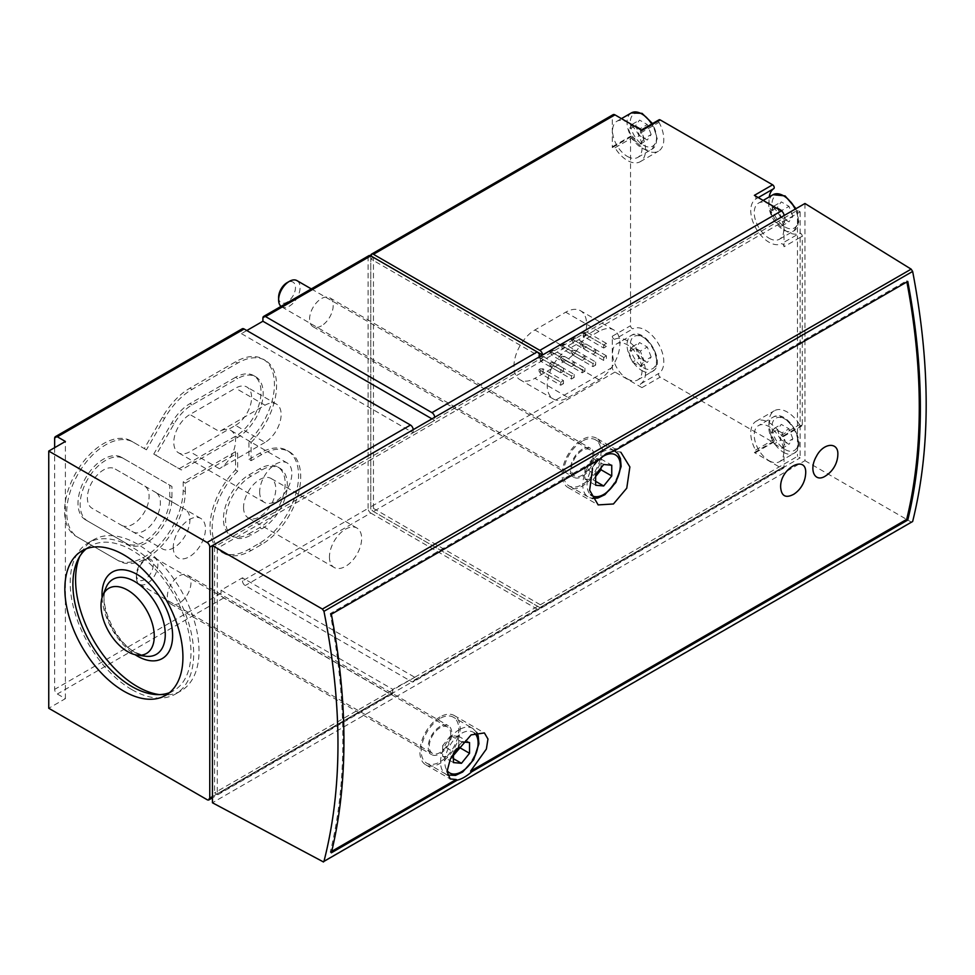 <?xml version="1.0" encoding="UTF-8"?>
<svg xmlns="http://www.w3.org/2000/svg" width="975" height="975" viewBox="0 0 975 975"><rect width="100%" height="100%" fill="white"/><g stroke="black" fill="none" stroke-linecap="round" stroke-linejoin="round"><path stroke-width="0.73" stroke-dasharray="4.88 3.66" d="M538.834 370.683L540.467 373.51L560.759 385.235L563.452 383.675L539.882 370.073L538.834 370.683L539.882 368.867L543.16 368.867L540.467 370.415L538.834 369.476M563.452 383.675L563.452 380.579L543.16 368.867L543.16 371.962L540.467 373.51L540.467 370.415L560.759 382.127L560.759 385.235M549.571 364.479L551.204 367.319L571.496 379.031L574.178 377.483L550.619 363.882L549.571 364.479L550.619 362.663L553.885 362.663L551.204 364.223L549.571 363.273M553.885 365.771L551.204 367.319L551.204 364.223L571.496 375.936L574.178 374.388L553.885 362.663L553.885 365.771M560.308 358.288L561.941 361.116L582.233 372.84L584.915 371.28L561.356 357.679L560.308 358.288L561.356 356.472L564.622 356.472L561.941 358.02L560.308 357.082M564.622 359.568L561.941 361.116L561.941 358.02L582.233 369.732L584.915 368.184L564.622 356.472L564.622 359.568M571.033 352.085L572.678 354.924L592.971 366.637L595.652 365.089L572.081 351.487L571.033 352.085L572.081 350.269L575.36 350.269L572.678 351.829L571.033 350.878M575.36 353.377L572.678 354.924L572.678 351.829L592.971 363.541L595.652 361.993L575.36 350.269L575.36 353.377M539.882 370.073L539.882 368.867M550.619 363.882L550.619 362.663M561.356 357.679L561.356 356.472M572.081 351.487L572.081 350.269M563.452 380.579L560.759 382.127M539.882 356.472L539.882 357.679L543.16 359.568L543.16 356.472L563.452 368.184L560.759 369.732L538.834 357.082L543.16 356.472L540.467 358.02L540.467 361.116L560.759 372.84L563.452 371.28L543.16 359.568L540.467 361.116L538.834 357.082M571.496 363.541L549.571 350.878L553.885 350.269L574.178 361.993L571.496 363.541L571.496 366.637L574.178 365.089L553.885 353.377L551.204 354.924L571.496 366.637M550.619 350.269L550.619 351.487L553.885 353.377L553.885 350.269L551.204 351.829L551.204 354.924L549.571 350.878M582.233 357.337L560.308 344.687L564.622 344.077L584.915 355.79L582.233 357.337L582.233 360.445L584.915 358.885L564.622 347.173L561.941 348.721L582.233 360.445M561.356 344.077L561.356 345.284L564.622 347.173L564.622 344.077L561.941 345.625L561.941 348.721L560.308 344.687M592.971 351.146L571.033 338.483L575.36 337.874L595.652 349.598L592.971 351.146L592.971 354.242L595.652 352.694L575.36 340.982L572.678 342.53L592.971 354.242M572.081 337.874L572.081 339.093L575.36 340.982L575.36 337.874L572.678 339.434L572.678 342.53L571.033 338.483M539.882 357.679L538.834 358.288M550.619 351.487L549.571 352.085M561.356 345.284L560.308 345.893M572.081 339.093L571.033 339.69M560.759 369.732L560.759 372.84M563.452 371.28L563.452 368.184M571.496 379.031L571.496 375.936M574.178 377.483L574.178 374.388M574.178 365.089L574.178 361.993M582.233 372.84L582.233 369.732M584.915 371.28L584.915 368.184M584.915 358.885L584.915 355.79M592.971 366.637L592.971 363.541M595.652 365.089L595.652 361.993M595.652 352.694L595.652 349.598M603.696 360.445L603.696 357.337L581.77 344.687L583.403 348.721L603.696 360.445L606.389 358.885L606.389 355.79L603.696 357.337M603.696 348.051L603.696 344.943L581.77 332.292L586.097 331.683L583.403 333.231L583.403 336.326L603.696 348.051L606.389 346.491L606.389 343.395L603.696 344.943M568.169 397.532L598.979 379.75A29.603 17.087 120 0 0 618.321 353.657A29.603 17.087 120 0 0 613.775 329.94A29.603 17.087 120 0 0 598.979 331.403L568.169 349.196A29.603 17.087 120 0 0 548.827 375.278A29.603 17.087 120 0 0 553.373 398.994A29.603 17.087 120 0 0 568.169 397.532L534.897 378.324L565.707 360.531A29.603 17.087 120 0 0 585.037 334.449A29.603 17.087 120 0 0 580.503 310.733A29.603 17.087 120 0 0 565.707 312.195L534.897 329.977A29.603 17.087 120 0 0 515.556 356.07A29.603 17.087 120 0 0 520.089 379.787A29.603 17.087 120 0 0 534.897 378.324M242.495 580.905A3.79 2.194 -120 0 0 245.188 585.561L411.56 681.61A3.79 2.194 -120 0 0 413.461 681.805A3.79 2.194 -120 0 0 414.241 680.062L414.241 677.588L797.453 456.349L800.134 457.897L217.279 794.406L214.585 792.858L414.241 677.588L392.779 689.362L221.033 590.204L242.495 577.809L242.495 580.905L368.087 508.402A3.79 2.194 -120 0 0 370.768 513.045L245.188 585.561M370.768 513.045L537.152 609.107A3.79 2.194 -120 0 0 539.041 609.29A3.79 2.194 -120 0 0 539.833 607.559A3.79 2.194 -120 0 0 541.734 607.742A3.79 2.194 -120 0 0 542.514 606.011L539.833 607.559L373.449 511.497A3.79 2.194 -120 0 1 370.768 506.854L370.768 255.864L612.288 116.415A3.79 2.194 -120 0 1 613.068 114.684M784.034 435.411A2.279 1.316 -120 0 1 783.559 436.459A2.279 1.316 -120 0 1 781.328 435.228A25.801 14.905 -120 0 0 756.1 421.285A25.801 14.905 -120 0 0 755.552 450.109A2.279 1.316 -120 0 1 755.503 452.656A2.279 1.316 -120 0 1 754.37 452.534L781.353 468.122A3.79 2.194 -120 0 0 783.242 468.305A3.79 2.194 -120 0 0 784.034 466.574L784.034 435.411L797.453 427.659L797.453 456.349M368.879 255.669A3.79 2.194 -120 0 0 368.087 257.412L262.897 318.143M431.949 418.848L434.643 420.396L214.585 546.817L217.279 548.364L800.134 211.855L797.453 210.308L434.643 419.774L434.643 417.3L539.833 356.57L370.768 258.96L370.768 509.949L539.833 607.559L414.241 680.062M797.453 210.308L797.453 238.985L784.034 246.736L784.034 215.572L539.833 356.57M235.523 451.693L235.523 469.938A55.027 31.773 120 0 0 221.423 552.021A55.027 31.773 120 0 0 248.942 549.303L259.679 543.099A55.027 31.773 120 0 0 295.62 494.617A55.027 31.773 120 0 0 287.186 450.523A55.027 31.773 120 0 0 259.679 453.241L248.942 459.444L248.942 441.188A55.027 31.773 120 0 0 263.031 359.105A55.027 31.773 120 0 0 235.523 361.835L189.906 388.172A55.027 31.773 120 0 0 162.386 417.215L144.288 448.573L131.003 440.907A55.027 31.773 120 0 0 75.977 472.68A55.027 31.773 120 0 0 75.977 536.226L116.781 559.772A55.027 31.773 120 0 0 158.827 545.403A55.027 31.773 120 0 0 183.19 490.547L183.19 481.906L235.523 451.693L237.668 452.936L237.668 471.181L235.523 469.938M392.779 689.362L392.779 692.457A3.79 2.194 -120 0 1 391.987 694.2A3.79 2.194 -120 0 1 390.097 694.005L223.714 597.955A3.79 2.194 -120 0 1 221.033 593.3L221.033 590.204M54.649 447.659L54.649 689.362A3.79 2.194 -120 0 0 57.342 694.005L65.386 698.661L48.75 708.264M246.797 330.537L241.422 333.633L241.422 330.537L54.649 438.372M368.087 508.402L368.087 257.412M179.168 603.22A16.697 9.64 -60 0 1 170.82 604.049A16.697 9.64 -60 0 1 168.261 590.667A16.697 9.64 -60 0 1 179.168 575.945A16.697 9.64 -60 0 1 187.517 575.128A16.697 9.64 -60 0 1 190.076 588.498A16.697 9.64 -60 0 1 179.168 603.22M321.397 325.894A16.697 9.64 -60 0 1 313.048 326.71A16.697 9.64 -60 0 1 310.489 313.328A16.697 9.64 -60 0 1 321.397 298.618A16.697 9.64 -60 0 1 329.745 297.789A16.697 9.64 -60 0 1 332.304 311.171A16.697 9.64 -60 0 1 321.397 325.894M242.214 328.794A3.79 2.194 -120 0 0 241.422 330.537M235.523 425.356A22.766 13.15 120 0 0 250.392 405.283A22.766 13.15 120 0 0 246.907 387.038A22.766 13.15 120 0 0 235.523 388.172L189.906 414.509A22.766 13.15 120 0 0 175.025 434.57A22.766 13.15 120 0 0 178.522 452.814A22.766 13.15 120 0 0 189.906 451.693L235.523 425.356L265.042 442.394A22.766 13.15 120 0 0 279.91 422.333A22.766 13.15 120 0 0 276.425 404.089A22.766 13.15 120 0 0 265.042 405.21L219.424 431.547L189.906 414.509M235.523 377.325L189.906 403.662A36.051 20.816 120 0 0 171.88 422.687L153.757 454.07L179.168 468.731L235.523 436.203A36.051 20.816 120 0 0 259.07 404.43A36.051 20.816 120 0 0 253.549 375.533A36.051 20.816 120 0 0 235.523 377.325L237.668 378.568L192.051 404.905A36.051 20.816 120 0 0 174.025 423.93L155.915 455.301L181.313 469.974L237.668 437.434A36.051 20.816 120 0 0 261.227 405.673A36.051 20.816 120 0 0 255.694 376.777A36.051 20.816 120 0 0 237.668 378.568M826.057 475.605C832.687 470.693 836.599 464.149 837.781 455.947M793.857 494.203C800.487 489.279 804.387 482.735 805.582 474.545M331.707 851.346L330.245 852.187A607.206 350.573 -120 0 0 330.245 613.592L331.354 614.226M596.468 438.202A28.458 16.429 120 0 0 582.233 439.603A28.458 16.429 120 0 0 563.635 464.685A28.458 16.429 120 0 0 567.998 487.5A28.458 16.429 120 0 0 596.468 471.059A28.458 16.429 120 0 0 596.468 438.202L620.917 452.315L612.8 450.462L906.665 280.8A607.206 350.573 60 0 1 906.884 281.946M599.454 459.444L598.345 458.811L330.245 613.592M330.245 852.187L331.354 852.832M612.8 450.462L613.909 451.096M906.665 280.8L907.774 281.434M792.858 216.328L788.982 206.347L781.231 201.874L777.355 207.382L781.231 217.364L788.982 221.837L792.858 216.328L785.874 220.362L781.999 210.381L788.982 206.347M792.858 438.811L788.982 428.829L781.231 424.357L777.355 429.865L781.231 439.847L788.982 444.32L792.858 438.811L785.874 442.845L781.999 432.863L788.982 428.829M651.166 134.526L647.29 124.544L639.539 120.071L635.663 125.58L639.539 135.562L647.29 140.034L651.166 134.526L644.182 138.56L640.307 128.578L647.29 124.544M651.166 357.008L647.29 347.027L639.539 342.554L635.663 348.063L639.539 358.044L647.29 362.517L651.166 357.008L644.182 361.043L640.307 351.061L647.29 347.027M781.328 435.228L799.585 424.686A2.279 1.316 -120 0 0 801.803 425.917A2.279 1.316 -120 0 0 802.279 424.881L802.279 236.194A2.279 1.316 -120 0 0 801.316 233.939A2.279 1.316 -120 0 0 799.585 233.269A25.801 14.905 -120 0 1 778.623 224.201A25.801 14.905 -120 0 1 769.226 196.926M802.279 236.194L797.453 238.985L797.453 427.659L802.279 424.881M799.585 424.686A25.801 14.905 -120 0 0 774.345 410.755A25.801 14.905 -120 0 0 773.797 439.579A2.279 1.316 -120 0 1 773.748 442.114A2.279 1.316 -120 0 1 772.614 442.004L660.197 377.106A2.279 1.316 -120 0 1 658.722 375.143A2.279 1.316 -120 0 1 659.015 373.303A25.801 14.905 -120 0 0 658.466 343.846A25.801 14.905 -120 0 0 633.238 328.648A2.279 1.316 -120 0 1 631.495 327.978A2.279 1.316 -120 0 1 630.533 325.723L630.533 137.048A2.279 1.316 -120 0 1 631.008 136A2.279 1.316 -120 0 1 633.238 137.231A25.801 14.905 -120 0 0 658.466 151.162A25.801 14.905 -120 0 0 659.015 122.35A2.279 1.316 -120 0 1 659.063 119.803M804.96 203.495L804.96 460.675L212.44 802.766M804.96 460.675L911.15 521.991L322.396 861.9M912.234 522.088L911.15 521.991M214.585 546.817L214.585 792.858M434.643 420.396L413.168 432.79L413.168 429.695L212.44 545.586M614.981 339.178A25.801 14.905 -120 0 1 640.222 354.388A25.801 14.905 -120 0 1 640.77 383.833A2.279 1.316 -120 0 0 640.477 385.673A2.279 1.316 -120 0 0 641.952 387.636L614.969 372.06A3.79 2.194 -120 0 1 612.288 367.417L612.288 336.253A2.279 1.316 -120 0 0 613.251 338.508A2.279 1.316 -120 0 0 614.981 339.178L633.238 328.648M641.952 130.455A2.279 1.316 -120 0 0 640.819 130.333A2.279 1.316 -120 0 0 640.77 132.88A25.801 14.905 -120 0 1 640.222 161.704A25.801 14.905 -120 0 1 614.981 147.761A2.279 1.316 -120 0 0 612.763 146.53A2.279 1.316 -120 0 0 612.288 147.578L612.288 116.415M537.164 351.926L373.449 257.412L373.449 508.402L370.768 509.949M373.449 508.402L542.514 606.011L784.034 466.574M373.449 257.412L370.768 258.96M800.134 211.855L800.134 457.897M217.279 548.364L217.279 794.406M769.007 460.675A20.877 12.053 -120 0 0 779.439 461.711A20.877 12.053 -120 0 0 779.439 437.617A20.877 12.053 -120 0 0 758.562 425.563A20.877 12.053 -120 0 0 755.369 442.284A20.877 12.053 -120 0 0 769.007 460.675M784.034 246.736A2.279 1.316 -120 0 0 783.071 244.481A2.279 1.316 -120 0 0 781.328 243.811L799.585 233.269M754.37 195.353A2.279 1.316 -120 0 1 755.844 197.316A2.279 1.316 -120 0 1 755.552 199.156A25.801 14.905 -120 0 0 756.1 228.601A25.801 14.905 -120 0 0 781.328 243.811M769.007 238.192A20.877 12.053 -120 0 0 779.439 239.228A20.877 12.053 -120 0 0 779.439 215.134A20.877 12.053 -120 0 0 758.562 203.08A20.877 12.053 -120 0 0 755.369 219.802A20.877 12.053 -120 0 0 769.007 238.192M627.315 156.39A20.877 12.053 -120 0 0 637.747 157.426A20.877 12.053 -120 0 0 637.747 133.319A20.877 12.053 -120 0 0 616.883 121.278A20.877 12.053 -120 0 0 613.677 137.999A20.877 12.053 -120 0 0 627.315 156.39M627.315 378.873A20.877 12.053 -120 0 0 637.747 379.909A20.877 12.053 -120 0 0 637.747 355.814A20.877 12.053 -120 0 0 616.883 343.761A20.877 12.053 -120 0 0 613.677 360.482A20.877 12.053 -120 0 0 627.315 378.873M640.307 351.061L632.568 346.588L639.539 342.554M632.568 346.588L628.692 352.097L635.663 348.063M628.692 352.097L632.568 362.078L639.539 358.044M632.568 362.078L640.307 366.551L647.29 362.517M640.307 366.551L644.182 361.043M640.307 128.578L632.568 124.105L639.539 120.071M632.568 124.105L628.692 129.614L635.663 125.58M628.692 129.614L632.568 139.596L639.539 135.562M632.568 139.596L640.307 144.068L647.29 140.034M640.307 144.068L644.182 138.56M781.999 432.863L774.26 428.391L781.231 424.357M774.26 428.391L770.384 433.899L777.355 429.865M770.384 433.899L774.26 443.881L781.231 439.847M774.26 443.881L781.999 448.354L788.982 444.32M781.999 448.354L785.874 442.845M781.999 210.381L774.26 205.908L781.231 201.874M774.26 205.908L770.384 211.417L777.355 207.382M770.384 211.417L774.26 221.398L781.231 217.364M774.26 221.398L781.999 225.871L788.982 221.837M781.999 225.871L785.874 220.362M582.233 449.207A16.697 9.64 120 0 0 571.326 463.929A16.697 9.64 120 0 0 573.885 477.311A16.697 9.64 120 0 0 590.582 467.671A16.697 9.64 120 0 0 590.582 448.39A16.697 9.64 120 0 0 582.233 449.207M582.233 441.151A26.569 15.332 120 0 0 564.878 464.563A26.569 15.332 120 0 0 568.949 485.855A26.569 15.332 120 0 0 595.518 470.511A26.569 15.332 120 0 0 595.518 439.835A26.569 15.332 120 0 0 582.233 441.151M440.005 726.546A16.697 9.64 120 0 0 429.097 741.256A16.697 9.64 120 0 0 431.657 754.638A16.697 9.64 120 0 0 448.354 744.997A16.697 9.64 120 0 0 448.354 725.717A16.697 9.64 120 0 0 440.005 726.546M440.005 716.942A28.458 16.429 120 0 0 421.407 742.024A28.458 16.429 120 0 0 425.77 764.827A28.458 16.429 120 0 0 454.24 748.398A28.458 16.429 120 0 0 454.24 715.528A28.458 16.429 120 0 0 440.005 716.942M440.005 718.49A26.569 15.332 120 0 0 422.65 741.89A26.569 15.332 120 0 0 426.721 763.181A26.569 15.332 120 0 0 453.29 747.849A26.569 15.332 120 0 0 453.29 717.173A26.569 15.332 120 0 0 440.005 718.49M582.233 450.45A15.186 8.763 120 0 0 572.313 463.832A15.186 8.763 120 0 0 574.641 475.995A15.186 8.763 120 0 0 589.826 467.232A15.186 8.763 120 0 0 589.826 449.694A15.186 8.763 120 0 0 582.233 450.45M278.618 297.29A11.919 6.886 120 0 0 287.04 302.152A11.919 6.886 120 0 0 295.474 287.552A11.919 6.886 120 0 0 287.04 282.689M281.032 306.382A15.186 8.763 120 0 0 281.763 306.906A15.186 8.763 120 0 0 296.936 298.131A15.186 8.763 120 0 0 296.936 280.605M462.235 741.902L453.424 751.847L453.424 753.2M440.005 727.777A15.186 8.763 120 0 0 430.085 741.158A15.186 8.763 120 0 0 432.413 753.322A15.186 8.763 120 0 0 447.598 744.559A15.186 8.763 120 0 0 447.598 727.033A15.186 8.763 120 0 0 440.005 727.777M144.824 560.016L144.824 560.016A11.919 6.886 120 0 0 136.39 574.616A11.919 6.886 120 0 0 144.824 579.479A11.919 6.886 120 0 0 153.246 564.891A11.919 6.886 120 0 0 144.824 560.016L147.127 558.687A15.186 8.763 120 0 0 136.39 577.285A15.186 8.763 120 0 0 139.535 584.232A15.186 8.763 120 0 0 154.72 575.469A15.186 8.763 120 0 0 154.72 557.932A15.186 8.763 120 0 0 147.127 558.687L144.824 560.016M601.014 467.842L601.014 459.03L611.752 465.221M601.014 459.03L592.971 458.311L603.696 464.502M592.971 458.311L584.915 468.329L595.652 474.52M584.915 468.329L584.915 479.054L595.652 485.258M584.915 479.054L592.971 479.773L595.652 481.333M592.971 479.773L595.652 476.434M458.786 745.68L458.786 736.357L469.523 742.56M458.786 736.357L450.742 735.638L461.48 741.841M450.742 735.638L442.687 745.656L453.424 751.847M442.687 745.656L442.687 756.393L453.424 762.584M442.687 756.393L450.742 757.112L453.424 758.66M450.742 757.112L453.424 753.773M159.388 694.602A87.287 50.395 -120 0 0 180.948 690.897A87.287 50.395 -120 0 0 180.948 590.107A87.287 50.395 -120 0 0 93.661 539.711A87.287 50.395 -120 0 0 79.67 556.53M131.942 689.666A87.287 50.395 -120 0 0 175.585 693.993A87.287 50.395 -120 0 0 175.585 593.202A87.287 50.395 -120 0 0 88.298 542.807A87.287 50.395 -120 0 0 74.917 612.751A87.287 50.395 -120 0 0 131.942 689.666M169.467 692.689A83.497 48.202 -120 0 0 173.684 690.702A83.497 48.202 -120 0 0 173.684 594.299A83.497 48.202 -120 0 0 90.188 546.097A83.497 48.202 -120 0 0 86.361 548.754M237.668 471.181A55.027 31.773 120 0 0 223.567 553.264A55.027 31.773 120 0 0 251.087 550.546L261.824 544.342A55.027 31.773 120 0 0 297.765 495.848A55.027 31.773 120 0 0 289.331 451.754A55.027 31.773 120 0 0 261.824 454.484L251.087 460.675L248.942 459.444M251.087 460.675L251.087 442.431L248.942 441.188M251.087 442.431A55.027 31.773 120 0 0 265.188 360.348A55.027 31.773 120 0 0 237.668 363.066L192.051 389.415A55.027 31.773 120 0 0 164.531 418.458L146.433 449.816L144.288 448.573M146.433 449.816L133.161 442.15A55.027 31.773 120 0 0 133.148 442.15A55.027 31.773 120 0 0 78.122 473.923A55.027 31.773 120 0 0 78.122 537.457L75.977 536.226M133.161 442.15L131.003 440.907M78.122 537.457L118.926 561.015A55.027 31.773 120 0 0 160.973 546.646A55.027 31.773 120 0 0 185.335 491.778L183.19 490.547M118.926 561.015L116.781 559.772M185.335 491.778L185.335 483.149L183.19 481.906M185.335 483.149L237.668 452.936M85.471 519.785L126.262 543.343A36.051 20.816 120 0 0 154.33 533.386A36.051 20.816 120 0 0 169.772 496.689L169.772 485.209L121.522 457.348A36.051 20.816 120 0 0 85.471 478.164A36.051 20.816 120 0 0 85.471 519.785L128.407 544.586A36.051 20.816 120 0 0 156.475 534.617A36.051 20.816 120 0 0 171.929 497.933L171.929 486.44L123.667 458.579A36.051 20.816 120 0 0 87.616 479.395A36.051 20.816 120 0 0 87.616 521.028L85.471 519.785M123.667 458.579L121.522 457.348L123.667 458.579M171.929 486.44L169.772 485.209M171.929 497.933L169.772 496.689M181.313 469.974L179.168 468.731M155.915 455.301L153.757 454.07M248.942 533.812L259.679 527.609A36.051 20.816 120 0 0 283.225 495.836A36.051 20.816 120 0 0 277.704 466.952A36.051 20.816 120 0 0 259.679 468.731L248.942 474.935A36.051 20.816 120 0 0 225.383 506.707A36.051 20.816 120 0 0 230.917 535.592A36.051 20.816 120 0 0 248.942 533.812L251.087 535.043L261.824 528.852A36.051 20.816 120 0 0 285.37 497.079A36.051 20.816 120 0 0 279.849 468.195A36.051 20.816 120 0 0 261.824 469.974L251.087 476.178A36.051 20.816 120 0 0 227.528 507.938A36.051 20.816 120 0 0 233.062 536.835A36.051 20.816 120 0 0 251.087 535.043M128.407 544.586L126.262 543.343M243.567 507.463A22.766 13.15 120 0 0 248.284 517.896A22.766 13.15 120 0 0 271.062 504.745A22.766 13.15 120 0 0 271.062 478.457A22.766 13.15 120 0 0 253.512 484.551A22.766 13.15 120 0 0 243.567 507.463M173.27 547.438A22.766 13.15 120 0 0 177.986 557.858L177.986 557.858A22.766 13.15 120 0 0 200.752 544.72A22.766 13.15 120 0 0 200.752 518.42A22.766 13.15 120 0 0 183.202 524.526A22.766 13.15 120 0 0 173.27 547.438M121.631 525.33L121.631 525.33A22.766 13.15 120 0 0 144.398 512.18A22.766 13.15 120 0 0 144.398 485.891L114.879 468.841A22.766 13.15 120 0 0 92.113 481.991A22.766 13.15 120 0 0 92.113 508.292L132.893 531.838A22.766 13.15 120 0 0 155.671 518.688A22.766 13.15 120 0 0 155.671 492.399L185.189 509.438A22.766 13.15 120 0 1 185.189 535.726A22.766 13.15 120 0 1 162.411 548.876L121.631 525.33M329.44 557.042A22.766 13.15 120 0 0 334.157 567.474A22.766 13.15 120 0 0 356.935 554.324A22.766 13.15 120 0 0 356.935 528.036A22.766 13.15 120 0 0 339.385 534.129A22.766 13.15 120 0 0 329.44 557.042M259.679 491.973A22.766 13.15 120 0 0 264.396 502.393A22.766 13.15 120 0 0 275.779 501.272A22.766 13.15 120 0 0 290.647 481.199A22.766 13.15 120 0 0 287.162 462.954A22.766 13.15 120 0 0 269.612 469.06A22.766 13.15 120 0 0 259.679 491.973M265.042 442.394L219.424 468.731A22.766 13.15 120 0 0 234.293 448.671A22.766 13.15 120 0 0 230.807 430.426A22.766 13.15 120 0 0 219.424 431.547M65.386 698.661L65.386 441.468M241.422 333.633L413.168 432.79M414.241 676.967L242.495 577.809M582.818 345.284L582.818 344.077L586.097 344.077L583.403 345.625L583.403 348.721L586.097 347.173L582.818 345.284L581.77 345.893M582.818 344.077L581.77 344.687M606.389 355.79L586.097 344.077L586.097 347.173L606.389 358.885M606.389 343.395L586.097 331.683L586.097 334.778L583.403 336.326L581.77 332.292M582.818 331.683L582.818 332.889L606.389 346.491M582.818 332.889L581.77 333.499M537.152 609.107L411.56 681.61M221.033 593.3L54.649 689.362M223.714 597.955L57.342 694.005M785.107 227.041A18.598 10.737 -120 0 0 796.49 210.844A18.598 10.737 -120 0 0 773.723 197.693A18.598 10.737 -120 0 0 785.107 227.041M785.107 449.524A18.598 10.737 -120 0 0 796.49 433.327A18.598 10.737 -120 0 0 773.723 420.176A18.598 10.737 -120 0 0 785.107 449.524M643.415 145.238A18.598 10.737 -120 0 0 654.798 129.041A18.598 10.737 -120 0 0 632.032 115.891A18.598 10.737 -120 0 0 643.415 145.238M643.415 367.721A18.598 10.737 -120 0 0 654.798 351.524A18.598 10.737 -120 0 0 632.032 338.374A18.598 10.737 -120 0 0 643.415 367.721M392.779 692.457L212.44 796.575M612.288 367.417L370.768 506.854M612.288 147.578L630.533 137.048M612.288 336.253L630.533 325.723M614.969 372.06L373.449 511.497M781.353 468.122L539.833 607.559M641.952 387.636L660.197 377.106M754.37 452.534L772.614 442.004M390.097 694.005L207.078 799.671M755.552 450.109L773.797 439.579M755.552 199.156L758.245 197.596M640.77 132.88L659.015 122.35M614.981 147.761L633.238 137.231M640.77 383.833L659.015 373.303M641.806 370.512A20.877 12.053 -120 0 0 652.238 371.548A20.877 12.053 -120 0 0 652.238 347.441A20.877 12.053 -120 0 0 631.373 335.388A20.877 12.053 -120 0 0 628.168 352.121A20.877 12.053 -120 0 0 641.806 370.512M783.498 452.315A20.877 12.053 -120 0 0 793.93 453.351A20.877 12.053 -120 0 0 793.93 429.244A20.877 12.053 -120 0 0 773.053 417.19A20.877 12.053 -120 0 0 769.86 433.924A20.877 12.053 -120 0 0 783.498 452.315M631.373 112.905A20.877 12.053 -120 0 0 628.168 129.638A20.877 12.053 -120 0 0 641.806 148.029A20.877 12.053 -120 0 0 652.238 149.065A20.877 12.053 -120 0 0 651.702 124.057M773.053 194.707A20.877 12.053 -120 0 0 769.86 211.441A20.877 12.053 -120 0 0 783.498 229.832A20.877 12.053 -120 0 0 793.93 230.868A20.877 12.053 -120 0 0 795.186 209.137M600.624 458.14A23.534 13.589 120 0 0 598.492 459.993M594.323 464.783A23.534 13.589 120 0 0 590.679 494.727M614.457 450.791A26.569 15.332 120 0 0 601.551 452.315A26.569 15.332 120 0 0 584.196 475.727A26.569 15.332 120 0 0 588.266 497.006A26.569 15.332 120 0 0 614.835 481.674A26.569 15.332 120 0 0 614.835 450.998M474.606 733.188A23.534 13.589 120 0 0 461.48 733.358A23.534 13.589 120 0 0 447.062 751.286A23.534 13.589 120 0 0 447.062 770.494M459.322 729.641A26.569 15.332 120 0 0 441.967 753.053A26.569 15.332 120 0 0 446.05 774.333A26.569 15.332 120 0 0 472.607 759.001A26.569 15.332 120 0 0 472.607 728.325A26.569 15.332 120 0 0 459.322 729.641M134.623 652.251A43.351 25.033 -120 0 0 145.555 656.224L135.732 652.592C114.916 642.293 98.036 602.172 105.982 587.693A43.351 25.033 -120 0 0 134.623 652.251M102.07 597.541A49.92 28.823 -120 0 0 135.062 654.688M251.087 550.546L248.942 549.303M261.824 544.342L259.679 543.099M261.824 454.484L259.679 453.241M237.668 363.066L235.523 361.835M192.051 389.415L189.906 388.172M164.531 418.458L162.386 417.215M237.668 437.434L235.523 436.203M174.025 423.93L171.88 422.687M192.051 404.905L189.906 403.662M261.824 528.852L259.679 527.609M251.087 476.178L248.942 474.935M261.824 469.974L259.679 468.731M219.424 468.731L189.906 451.693M265.042 405.21L235.523 388.172M598.979 379.75L565.707 360.531M598.979 331.403L565.707 312.195M568.169 349.196L534.897 329.977M539.041 609.29L413.461 681.805M783.242 468.305L541.734 607.742M391.987 694.2L212.44 797.855M755.503 452.656L773.748 442.114M756.1 421.285L774.345 410.755M783.559 436.459L801.803 425.917M640.222 161.704L658.466 151.162M612.763 146.53L631.008 136M637.747 379.909L652.238 371.548C667.534 364.333 645.255 325.76 631.373 335.388L616.883 343.761M779.439 461.711L793.93 453.351C809.226 446.136 786.947 407.562 773.053 417.19L758.562 425.563M637.747 157.426L652.238 149.065L657.235 138.73L652.531 123.569M621.465 118.621L616.883 121.278M779.439 239.228L793.93 230.868L798.842 222.056L796.014 208.662M763.157 200.423L758.562 203.08M313.048 326.71L573.885 477.311M329.745 297.789L590.582 448.39M567.998 487.5L598.163 504.916M170.82 604.049L431.657 754.638M187.517 575.128L448.354 725.717M425.77 764.827L450.218 778.94M454.24 715.528L484.404 732.944M568.949 485.855L588.266 497.006L592.203 498.371M595.518 439.835L614.457 450.779M281.763 306.906L574.641 475.995M311.317 288.905L589.826 449.694M426.721 763.181L447.415 775.003M476.751 732.481L472.607 728.325L453.29 717.173M136.39 574.616L136.39 577.285M139.535 584.232L432.413 753.322M154.72 557.932L447.598 727.033M93.661 539.711L88.298 542.807M180.948 690.897L175.585 693.993M90.188 546.097L82.144 550.741M173.684 690.702L165.628 695.358M289.331 451.754L287.186 450.523M265.188 360.348L263.031 359.105M233.062 536.835L230.917 535.592M255.694 376.777L253.549 375.533M279.849 468.195L277.704 466.952M223.567 553.264L221.423 552.021M200.752 518.42L114.879 468.841M356.935 528.036L271.062 478.457M334.157 567.474L248.284 517.896M287.162 462.954L230.807 430.426M264.396 502.393L178.522 452.814M276.425 404.089L246.907 387.038M613.775 329.94L580.503 310.733M553.373 398.994L520.089 379.787"/><path stroke-width="1.46" d="M758.245 197.596L773.797 188.614A2.279 1.316 -120 0 0 774.089 186.773A2.279 1.316 -120 0 0 772.614 184.811L660.197 119.913L641.952 130.455L614.969 114.867L373.449 254.304A3.79 2.194 -120 0 0 371.56 254.122A3.79 2.194 -120 0 0 370.768 255.864L265.578 316.595A3.79 2.194 -120 0 0 263.677 316.4A3.79 2.194 -120 0 0 262.897 318.143L262.897 321.238L246.797 330.537M539.833 356.57A3.79 2.194 -120 0 0 537.152 351.914L370.768 255.864A3.79 2.194 -120 0 0 368.879 255.669L263.677 316.4M434.643 417.3A3.79 2.194 -120 0 0 431.949 412.644L265.578 316.595M48.75 451.072L48.75 708.264L207.078 799.671A3.79 2.194 -120 0 0 208.979 799.853A3.79 2.194 -120 0 0 209.759 798.123L209.759 547.133A3.79 2.194 -120 0 0 207.078 542.478L48.75 451.072L65.386 441.468L57.342 436.812A3.79 2.194 -120 0 0 55.441 436.629A3.79 2.194 -120 0 0 54.649 438.372L54.649 447.659M413.168 429.695A3.79 2.194 -120 0 0 410.487 425.039L244.116 328.989A3.79 2.194 -120 0 0 242.214 328.794L55.441 436.629M209.759 547.133L804.96 203.495L911.15 269.149L912.649 271.44C930.686 365.576 930.686 448.927 912.649 521.491L323.956 861.376C342.639 788.434 342.639 705.083 323.956 611.325L322.396 609.058L212.44 545.586L212.44 802.766L323.529 861.985M907.774 520.041L471.681 771.81C466.416 776.38 461.602 779.159 457.226 780.158L331.354 852.832A608.729 351.451 -120 0 0 331.354 614.226L599.454 459.444L606.352 453.558L613.909 451.096L907.774 281.434A608.729 351.451 60 0 1 907.774 520.041L906.665 519.395L470.572 771.176L471.681 771.81M837.854 454.399C838.439 441.565 823.375 442.613 816.404 456.349C808.446 469.926 814.929 483.588 826.057 475.605A26.264 26.264 0 0 0 837.781 455.947L837.854 454.399M780.658 487.415C781.438 496.226 785.838 498.493 793.857 494.203A26.264 26.264 0 0 0 805.582 474.545C808.007 453.338 779.647 467.829 780.658 487.415M470.572 771.176L486.379 749.032L487.963 739.013L484.404 732.944L471.108 734.894L450.352 758.977L447.025 771.615L450.231 778.94L456.129 779.513L331.707 851.346M906.884 281.946A607.206 350.573 60 0 1 906.665 519.395M620.904 452.315L629.874 466.94L626.754 488.183L613.446 503.977L598.163 504.904L589.643 490.242L592.508 468.609M456.129 779.513L457.226 780.158M660.197 119.913A2.279 1.316 -120 0 0 659.063 119.803L641.282 130.065M773.797 188.614A25.801 14.905 -120 0 0 769.226 196.926M784.034 215.572A3.79 2.194 -120 0 0 781.353 210.929L539.833 350.366A3.79 2.194 -120 0 1 542.514 355.01L537.164 351.926L431.949 412.644M373.449 254.304L539.833 350.366M772.614 184.811L754.37 195.353L781.353 210.929M614.969 114.867A3.79 2.194 -120 0 0 613.068 114.684L371.56 254.122M123.886 691.214A83.497 48.202 -120 0 0 165.628 695.358A83.497 48.202 -120 0 0 165.628 598.942A83.497 48.202 -120 0 0 82.144 550.741A83.497 48.202 -120 0 0 69.347 617.638A83.497 48.202 -120 0 0 123.886 691.214M603.696 464.502L595.652 474.52L595.652 485.258L603.696 485.977L611.752 475.958L611.752 465.221L603.696 464.502M311.317 288.905L296.936 280.605A15.186 8.763 120 0 0 289.356 281.361L287.04 282.689A11.919 6.886 120 0 0 278.618 297.29L278.618 299.947A15.186 8.763 120 0 0 281.032 306.382M287.04 282.689L289.356 281.361A15.186 8.763 120 0 0 278.618 299.947M453.424 753.2L453.424 762.584L461.48 763.303L469.523 753.285L469.523 742.56L462.235 741.902M595.652 476.434L601.014 469.767L601.014 467.842M601.014 469.767L611.752 475.958M595.652 481.333L603.696 485.977M453.424 753.773L458.786 747.094L458.786 745.68M458.786 747.094L469.523 753.285M453.424 758.66L461.48 763.303M127.64 651.617A37.647 21.742 -120 0 0 137.146 655.078A37.647 21.742 -120 0 0 146.469 610.009A37.647 21.742 -120 0 0 102.777 595.542A37.647 21.742 -120 0 0 127.64 651.617M79.67 556.53A87.287 50.395 -120 0 0 137.304 686.571A87.287 50.395 -120 0 0 159.388 694.602M86.361 548.754A83.497 48.202 -120 0 0 78.548 616.675A83.497 48.202 -120 0 0 131.942 686.571A83.497 48.202 -120 0 0 169.467 692.689M262.897 321.238L431.949 418.848M244.116 328.989L57.342 436.812M912.649 521.491L323.956 861.376M912.649 271.44L323.956 611.325M911.15 269.149L322.396 609.058M212.44 796.575L209.759 798.123M410.487 425.039L207.078 542.478M651.702 124.057A20.877 12.053 -120 0 0 631.373 112.905L621.465 118.621M795.186 209.137A20.877 12.053 -120 0 0 773.053 194.707L763.157 200.423M590.679 494.727A23.534 13.589 120 0 0 618.686 474.935A23.534 13.589 120 0 0 603.696 456.032A23.534 13.589 120 0 0 600.624 458.14M598.492 459.993A23.534 13.589 120 0 0 594.323 464.783M592.203 498.371L597.76 498.054L604.89 494.691L615.871 482.43L621.148 466.452L620.441 458.555L617.955 453.692L614.835 450.998A26.569 15.332 120 0 0 614.457 450.791M447.062 770.494A23.534 13.589 120 0 0 470.767 763.145A23.534 13.589 120 0 0 474.606 733.188M137.146 655.078L145.555 656.224A43.351 25.033 -120 0 0 156.293 604.342A43.351 25.033 -120 0 0 105.982 587.693L102.777 595.542M135.062 654.688A49.92 28.823 -120 0 0 137.304 656.065A49.92 28.823 -120 0 0 172.599 634.81A49.92 28.823 -120 0 0 135.817 573.714A49.92 28.823 -120 0 0 102.07 597.541M212.44 797.855L208.979 799.853M652.531 123.569L642.05 113.344L631.373 112.905M796.014 208.662L785.094 195.902L773.053 194.707M447.415 775.003L455.532 775.381L462.662 772.017L473.655 759.769L478.92 743.779L478.213 735.881L476.751 732.481"/></g></svg>
